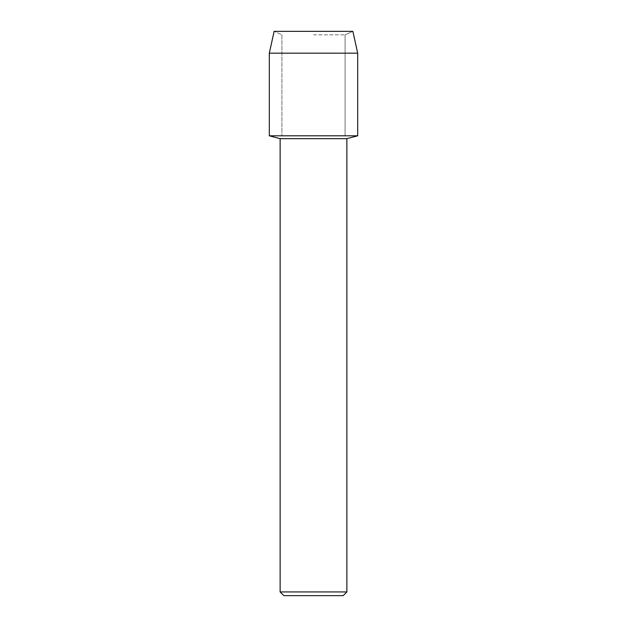 <?xml version="1.0" encoding="UTF-8"?>
<svg xmlns="http://www.w3.org/2000/svg" width="627" height="627" viewBox="0 0 627 627"><rect width="100%" height="100%" fill="white"/><g stroke="black" fill="none" stroke-linecap="round" stroke-linejoin="round"><path stroke-width="0.47" stroke-dasharray="3.13 2.35" d="M313.5 34.822L345.077 34.822L313.5 34.822M352.868 31.35L274.132 31.35L352.868 31.35L345.077 34.822L345.077 135.8L269.304 135.8L345.077 135.8L345.077 34.822L352.868 31.35M346.872 138.661L280.128 138.661M357.696 135.8L313.5 135.8L357.696 135.8M346.872 591.943L280.128 591.943M343.165 595.65L283.835 595.65M357.696 53.17L269.304 53.17M281.923 34.822L281.923 135.8L281.923 34.822L274.132 31.35L281.923 34.822"/><path stroke-width="0.94" d="M352.868 31.35L274.132 31.35L352.868 31.35L357.696 53.17L357.696 135.8L313.5 135.8L357.696 135.8L346.872 138.661L346.872 591.943L280.128 591.943L283.835 595.65L343.165 595.65L346.872 591.943M280.128 591.943L280.128 138.661L346.872 138.661M274.132 31.35L269.304 53.17L269.304 135.8L313.5 135.8L269.304 135.8L280.128 138.661M269.304 53.17L357.696 53.17"/></g></svg>

